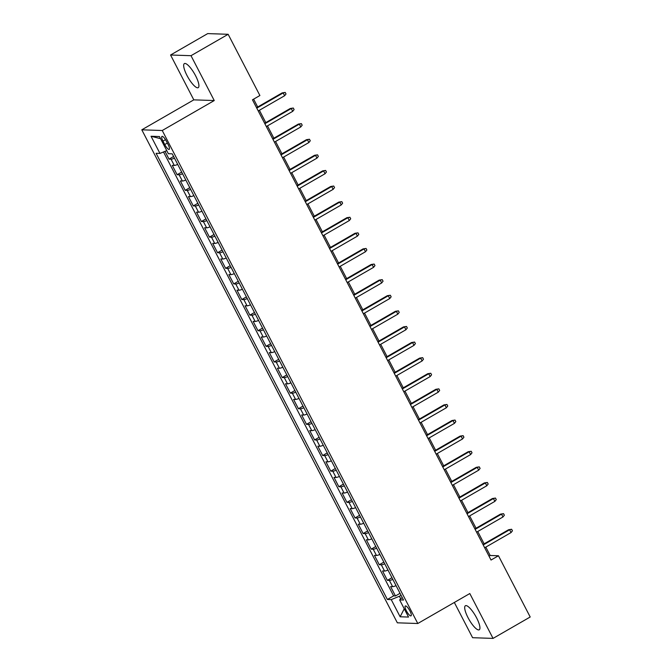 <?xml version="1.0" encoding="UTF-8"?>
<svg xmlns="http://www.w3.org/2000/svg" width="672" height="672" viewBox="0 0 672 672"><rect width="100%" height="100%" fill="white"/><g stroke="black" fill="none" stroke-linecap="round" stroke-linejoin="round"><path stroke-width="1.01" d="M476.624 617.921A13.885 3.713 -119.9 0 0 465.385 605.741A13.885 3.713 -119.9 0 0 468.006 617.627A13.885 3.713 -119.9 0 0 479.245 629.798A13.885 3.713 -119.9 0 0 476.624 617.921M195.602 75.776A13.885 3.713 -119.9 0 0 184.363 63.605A13.885 3.713 -119.9 0 0 186.984 75.482A13.885 3.713 -119.9 0 0 198.223 87.654A13.885 3.713 -119.9 0 0 195.602 75.776M409.945 610.982A5.695 1.52 -119.9 0 0 405.334 605.984A5.695 1.52 -119.9 0 0 406.409 610.865A5.695 1.52 -119.9 0 0 411.02 615.854A5.695 1.52 -119.9 0 0 409.945 610.982M454.331 602.456L472.601 637.703L493.046 638.4L530.2 616.997L498.456 555.761L490.165 555.484L485.822 547.109M141.8 129.814L397.345 622.818L417.791 623.507L162.246 130.511L141.8 129.814L193.805 99.859L214.25 100.548L191.008 55.692L170.562 55.003L193.805 99.859M170.562 55.003L207.707 33.6L228.152 34.297L191.008 55.692M165.001 151.351L169.033 159.121L173.594 156.492M177.71 164.43A7.115 1.126 152.6 0 1 174.283 165.43L172.267 165.362L177.122 174.72L181.684 172.091M185.8 180.029A7.115 1.126 -27.4 0 1 182.372 181.028L180.356 180.961L185.203 190.319L189.773 187.69M193.889 195.628A7.115 1.126 -27.4 0 1 190.462 196.627L188.437 196.56L193.292 205.926L197.862 203.297M201.97 211.235A7.115 1.126 -27.4 0 1 198.542 212.234L196.526 212.167L201.382 221.525L205.943 218.896M210.059 226.834A7.115 1.126 -27.4 0 1 206.632 227.833L204.616 227.766L209.471 237.124L214.032 234.494M218.148 242.432A7.115 1.126 -27.4 0 1 214.721 243.432L212.705 243.365L217.552 252.731L222.121 250.093M226.237 258.031A7.115 1.126 -27.4 0 1 222.802 259.039L220.786 258.972L225.641 268.33L230.202 265.7M234.318 273.638A7.115 1.126 -27.4 0 1 230.891 274.638L228.875 274.571L233.73 283.928L238.291 281.299M242.407 289.237A7.115 1.126 -27.4 0 1 238.98 290.237L236.964 290.17L241.811 299.527L246.38 296.898M250.496 304.836A7.115 1.126 -27.4 0 1 247.069 305.844L245.053 305.768L249.9 315.134L254.47 312.505M258.577 320.443A7.115 1.126 -27.4 0 1 255.15 321.443L253.134 321.376L257.989 330.733L262.55 328.104M266.666 336.042A7.115 1.126 -27.4 0 1 263.239 337.042L261.223 336.974L266.078 346.332L270.64 343.703M274.756 351.641A7.115 1.126 -27.4 0 1 271.328 352.64L269.312 352.573L274.159 361.939L278.729 359.302M282.845 367.24A7.115 1.126 -27.4 0 1 279.418 368.248L277.393 368.18L282.248 377.538L286.818 374.909M290.926 382.847A7.115 1.126 -27.4 0 1 287.498 383.846L285.482 383.779L290.338 393.137L294.899 390.508M299.015 398.446A7.115 1.126 -27.4 0 1 295.588 399.445L293.572 399.378L298.427 408.736L302.988 406.106M307.104 414.044A7.115 1.126 -27.4 0 1 303.677 415.052L301.661 414.977L306.508 424.343L311.077 421.714M315.193 429.652A7.115 1.126 -27.4 0 1 311.758 430.651L309.742 430.584L314.597 439.942L319.158 437.312M323.274 445.25A7.115 1.126 -27.4 0 1 319.847 446.25L317.831 446.183L322.686 455.54L327.247 452.911M331.363 460.849A7.115 1.126 -27.4 0 1 327.936 461.849L325.92 461.782L330.767 471.148L335.336 468.51M339.452 476.448A7.115 1.126 -27.4 0 1 336.025 477.456L334.009 477.389L338.856 486.746L343.426 484.117M347.533 492.055A7.115 1.126 -27.4 0 1 344.106 493.055L342.09 492.988L346.945 502.345L351.506 499.716M355.622 507.654A7.115 1.126 -27.4 0 1 352.195 508.654L350.179 508.586L355.034 517.944L359.596 515.315M363.712 523.253A7.115 1.126 -27.4 0 1 360.284 524.261L358.268 524.185L363.115 533.551L367.685 530.922M371.801 538.86A7.115 1.126 -27.4 0 1 368.374 539.86L366.349 539.792L371.204 549.15L375.774 546.521M379.882 554.459A7.115 1.126 -27.4 0 1 376.454 555.458L374.438 555.391L379.294 564.749L383.855 562.12M387.971 570.058A7.115 1.126 -27.4 0 1 384.544 571.057L382.528 570.99L387.374 580.356L391.944 577.718M228.152 34.297L259.896 95.525L252.462 99.809L491.03 560.045L498.456 555.761M162.968 141.112L164.741 144.539A5.519 1.478 -119.9 0 0 169.21 149.377A5.519 1.478 -119.9 0 0 168.168 144.656L166.396 141.229A5.519 1.478 -119.9 0 0 161.927 136.391A5.519 1.478 -119.9 0 0 162.968 141.112L165.488 139.658M402.2 597.509L399.638 599.903L403.511 600.037L172.225 153.838L168.353 153.712L159.457 136.55L151.057 136.265L159.953 153.426L156.089 153.292L387.374 599.483L391.238 599.617L399.395 596.266L400.747 598.87M399.638 599.903L408.534 617.064L400.134 616.778L391.238 599.617M174.476 158.189A7.115 1.126 152.6 0 1 171.049 159.188L169.033 159.121M163.506 151.964L393.616 595.888L395.464 595.955L400.033 593.326M396.06 585.656A7.115 1.126 -27.4 0 1 392.633 586.664L390.617 586.597L395.464 595.955M392.826 579.424A7.115 1.126 152.6 0 1 389.399 580.423L387.374 580.356M384.737 563.816A7.115 1.126 152.6 0 1 381.31 564.816L379.294 564.749M376.648 548.218A7.115 1.126 152.6 0 1 373.22 549.217L371.204 549.15M368.567 532.619A7.115 1.126 152.6 0 1 365.131 533.618L363.115 533.551M360.478 517.012A7.115 1.126 152.6 0 1 357.05 518.02L355.034 517.944M352.388 501.413A7.115 1.126 152.6 0 1 348.961 502.412L346.945 502.345M344.299 485.814A7.115 1.126 152.6 0 1 340.872 486.814L338.856 486.746M336.218 470.215A7.115 1.126 152.6 0 1 332.791 471.215L330.767 471.148M328.129 454.608A7.115 1.126 152.6 0 1 324.702 455.608L322.686 455.54M320.04 439.009A7.115 1.126 152.6 0 1 316.613 440.009L314.597 439.942M311.951 423.41A7.115 1.126 152.6 0 1 308.524 424.41L306.508 424.343M303.87 407.803A7.115 1.126 152.6 0 1 300.443 408.811L298.427 408.736M295.781 392.204A7.115 1.126 152.6 0 1 292.354 393.204L290.338 393.137M287.692 376.606A7.115 1.126 152.6 0 1 284.264 377.605L282.248 377.538M279.611 361.007A7.115 1.126 152.6 0 1 276.175 362.006L274.159 361.939M271.522 345.4A7.115 1.126 152.6 0 1 268.094 346.399L266.078 346.332M263.432 329.801A7.115 1.126 152.6 0 1 260.005 330.8L257.989 330.733M255.343 314.202A7.115 1.126 152.6 0 1 251.916 315.202L249.9 315.134M247.262 298.595A7.115 1.126 152.6 0 1 243.835 299.603L241.811 299.527M239.173 282.996A7.115 1.126 152.6 0 1 235.746 283.996L233.73 283.928M231.084 267.397A7.115 1.126 152.6 0 1 227.657 268.397L225.641 268.33M222.995 251.798A7.115 1.126 152.6 0 1 219.568 252.798L217.552 252.731M214.914 236.191A7.115 1.126 152.6 0 1 211.487 237.191L209.471 237.124M206.825 220.592A7.115 1.126 152.6 0 1 203.398 221.592L201.382 221.525M198.736 204.994A7.115 1.126 152.6 0 1 195.308 205.993L193.292 205.926M190.655 189.386A7.115 1.126 152.6 0 1 187.219 190.394L185.203 190.319M182.566 173.788A7.115 1.126 152.6 0 1 179.138 174.787L177.122 174.72M493.046 638.4L469.804 593.544L417.791 623.507M214.25 100.548L162.246 130.511M484.126 543.833L477.742 531.502M476.045 528.234L469.652 515.903M467.956 512.627L461.563 500.304M459.866 497.028L453.474 484.705M451.777 481.429L445.393 469.098M443.696 465.822L437.304 453.499M435.607 450.223L429.215 437.9M427.518 434.624L421.134 422.293M419.429 419.026L413.045 406.694M411.348 403.418L404.956 391.096M403.259 387.82L396.866 375.497M395.17 372.221L388.786 359.89M387.089 356.614L380.696 344.291M379 341.015L372.607 328.692M370.91 325.416L364.518 313.085M362.821 309.817L356.437 297.486M354.74 294.21L348.348 281.887M346.651 278.611L340.259 266.288M338.562 263.012L332.178 250.681M330.473 247.405L324.089 235.082M322.392 231.806L316 219.484M314.303 216.208L307.91 203.876M306.214 200.609L299.83 188.278M298.133 185.002L291.74 172.679M290.044 169.403L283.651 157.08M281.954 153.804L275.57 141.473M273.865 138.197L267.481 125.874M265.784 122.598L259.392 110.275M257.695 106.999L253.621 99.137M401.058 595.308L399.395 596.266M489.006 556.147L490.165 555.484M166.757 150.629L159.953 153.426M393.616 595.888L387.374 599.483M160.566 138.676L151.057 136.265M400.134 616.778L404.242 608.782M256.78 108.133L283.172 92.929L282.173 92.896L285.205 92.434L283.172 92.929L284.626 95.735L258.233 110.939M282.173 92.896L256.536 107.663M285.205 92.434L286.012 93.988L284.626 95.735M264.869 123.732L291.253 108.528L290.262 108.494L293.294 108.032L291.253 108.528L292.715 111.334L266.322 126.538M290.262 108.494L264.625 123.27M293.294 108.032L294.101 109.595L292.715 111.334M272.95 139.331L299.342 124.127L298.351 124.093L301.375 123.631L299.342 124.127L300.796 126.941L274.411 142.145M298.351 124.093L272.706 138.869M301.375 123.631L302.19 125.194L300.796 126.941M281.039 154.938L307.432 139.734L306.432 139.7L309.464 139.238L307.432 139.734L308.885 142.54L282.492 157.744M306.432 139.7L280.795 154.468M309.464 139.238L310.271 140.792L308.885 142.54M289.128 170.537L315.521 155.333L314.521 155.299L317.554 154.837L315.521 155.333L316.974 158.138L290.581 173.342M314.521 155.299L288.884 170.066M317.554 154.837L318.36 156.4L316.974 158.138M297.209 186.136L323.602 170.932L322.61 170.898L325.634 170.436L323.602 170.932L325.063 173.737L298.67 188.95M322.61 170.898L296.974 185.674M325.634 170.436L326.449 171.998L325.063 173.737M305.298 201.743L331.691 186.53L330.7 186.497L333.724 186.035L331.691 186.53L333.144 189.344L306.751 204.548M330.7 186.497L305.054 201.272M333.724 186.035L334.53 187.597L333.144 189.344M313.387 217.342L339.78 202.138L338.78 202.104L341.813 201.642L339.78 202.138L341.233 204.943L314.84 220.147M338.78 202.104L313.144 216.871M341.813 201.642L342.619 203.196L341.233 204.943M321.476 232.94L347.869 217.736L346.87 217.703L349.902 217.241L347.869 217.736L349.322 220.542L322.93 235.754M346.87 217.703L321.233 232.478M349.902 217.241L350.708 218.803L349.322 220.542M329.557 248.539L355.95 233.335L354.959 233.302L357.983 232.84L355.95 233.335L357.412 236.149L331.019 251.353M354.959 233.302L329.314 248.077M357.983 232.84L358.798 234.402L357.412 236.149M337.646 264.146L364.039 248.942L363.048 248.909L366.072 248.447L364.039 248.942L365.492 251.748L339.1 266.952M363.048 248.909L337.403 263.676M366.072 248.447L366.878 250.001L365.492 251.748M345.736 279.745L372.128 264.541L371.129 264.508L374.161 264.046L372.128 264.541L373.582 267.347L347.189 282.551M371.129 264.508L345.492 279.275M374.161 264.046L374.968 265.608L373.582 267.347M353.825 295.344L380.209 280.14L379.218 280.106L382.25 279.644L380.209 280.14L381.671 282.954L355.278 298.158M379.218 280.106L353.581 294.882M382.25 279.644L383.057 281.207L381.671 282.954M361.906 310.951L388.298 295.739L387.307 295.705L390.331 295.243L388.298 295.739L389.752 298.553L363.367 313.757M387.307 295.705L361.662 310.481M390.331 295.243L391.146 296.806L389.752 298.553M369.995 326.55L396.388 311.346L395.388 311.312L398.42 310.85L396.388 311.346L397.841 314.152L371.448 329.356M395.388 311.312L369.751 326.08M398.42 310.85L399.227 312.404L397.841 314.152M378.084 342.149L404.477 326.945L403.477 326.911L406.51 326.449L404.477 326.945L405.93 329.75L379.537 344.963M403.477 326.911L377.84 341.687M406.51 326.449L407.316 328.012L405.93 329.75M386.165 357.748L412.558 342.544L411.566 342.51L414.59 342.048L412.558 342.544L414.019 345.358L387.626 360.562M411.566 342.51L385.93 357.286M414.59 342.048L415.405 343.61L414.019 345.358M394.254 373.355L420.647 358.151L419.656 358.117L422.68 357.655L420.647 358.151L422.1 360.956L395.707 376.16M419.656 358.117L394.01 372.884M422.68 357.655L423.486 359.209L422.1 360.956M402.343 388.954L428.736 373.75L427.736 373.716L430.769 373.254L428.736 373.75L430.189 376.555L403.796 391.759M427.736 373.716L402.1 388.483M430.769 373.254L431.575 374.816L430.189 376.555M410.432 404.552L436.825 389.348L435.826 389.315L438.858 388.853L436.825 389.348L438.278 392.162L411.886 407.366M435.826 389.315L410.189 404.09M438.858 388.853L439.664 390.415L438.278 392.162M418.513 420.16L444.906 404.947L443.915 404.914L446.939 404.452L444.906 404.947L446.368 407.761L419.975 422.965M443.915 404.914L418.27 419.689M446.939 404.452L447.754 406.014L446.368 407.761M426.602 435.758L452.995 420.554L452.004 420.521L455.028 420.059L452.995 420.554L454.448 423.36L428.056 438.564M452.004 420.521L426.359 435.288M455.028 420.059L455.834 421.613L454.448 423.36M434.692 451.357L461.084 436.153L460.085 436.12L463.117 435.658L461.084 436.153L462.538 438.959L436.145 454.171M460.085 436.12L434.448 450.895M463.117 435.658L463.924 437.22L462.538 438.959M442.772 466.956L469.165 451.752L468.174 451.718L471.206 451.256L469.165 451.752L470.627 454.566L444.234 469.77M468.174 451.718L442.537 466.494M471.206 451.256L472.013 452.819L470.627 454.566M450.862 482.563L477.254 467.359L476.263 467.326L479.287 466.864L477.254 467.359L478.708 470.165L452.323 485.369M476.263 467.326L450.618 482.093M479.287 466.864L480.102 468.418L478.708 470.165M458.951 498.162L485.344 482.958L484.344 482.924L487.376 482.462L485.344 482.958L486.797 485.764L460.404 500.968M484.344 482.924L458.707 497.692M487.376 482.462L488.183 484.025L486.797 485.764M467.04 513.761L493.433 498.557L492.433 498.523L495.466 498.061L493.433 498.557L494.886 501.371L468.493 516.575M492.433 498.523L466.796 513.299M495.466 498.061L496.272 499.624L494.886 501.371M475.121 529.368L501.514 514.156L500.522 514.122L503.546 513.66L501.514 514.156L502.975 516.97L476.582 532.174M500.522 514.122L474.886 528.898M503.546 513.66L504.361 515.222L502.975 516.97M483.21 544.967L509.603 529.763L508.612 529.729L511.636 529.267L509.603 529.763L511.056 532.568L484.663 547.772M508.612 529.729L482.966 544.496M511.636 529.267L512.442 530.821L511.056 532.568M174.283 165.43L171.049 159.188M392.633 586.664L389.399 580.423M384.544 571.057L381.31 564.816M376.454 555.458L373.22 549.217M368.374 539.86L365.131 533.618M360.284 524.261L357.05 518.02M352.195 508.654L348.961 502.412M344.106 493.055L340.872 486.814M336.025 477.456L332.791 471.215M327.936 461.849L324.702 455.608M319.847 446.25L316.613 440.009M311.758 430.651L308.524 424.41M303.677 415.052L300.443 408.811M295.588 399.445L292.354 393.204M287.498 383.846L284.264 377.605M279.418 368.248L276.175 362.006M271.328 352.64L268.094 346.399M263.239 337.042L260.005 330.8M255.15 321.443L251.916 315.202M247.069 305.844L243.835 299.603M238.98 290.237L235.746 283.996M230.891 274.638L227.657 268.397M222.802 259.039L219.568 252.798M214.721 243.432L211.487 237.191M206.632 227.833L203.398 221.592M198.542 212.234L195.308 205.993M190.462 196.627L187.219 190.394M182.372 181.028L179.138 174.787M167.336 143.052L164.741 144.539"/></g></svg>
